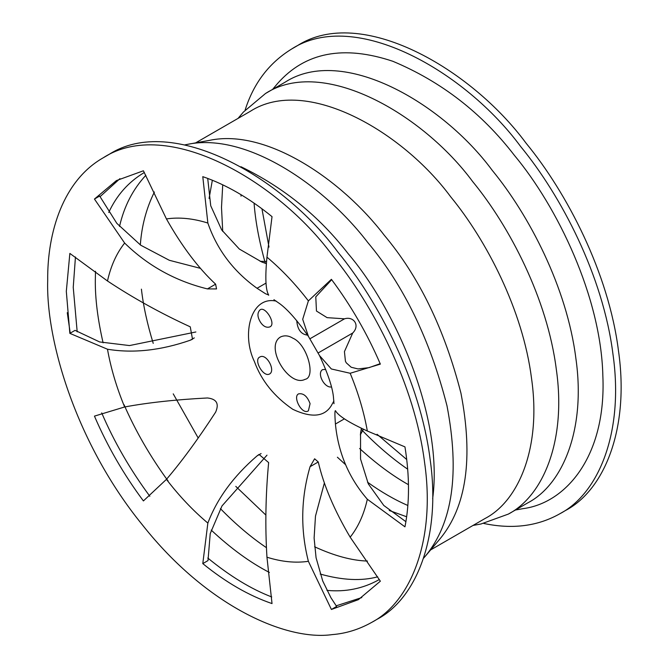 <?xml version="1.0" encoding="UTF-8"?>
<svg xmlns="http://www.w3.org/2000/svg" width="668" height="668" viewBox="0 0 668 668"><rect width="100%" height="100%" fill="white"/><g stroke="black" fill="none" stroke-linecap="round" stroke-linejoin="round"><path stroke-width="1" d="M331.403 609.466L308.382 561.312C300.341 529.741 300.901 498.203 310.061 466.698L314.611 458.791L318.26 461.964C323.621 485.185 334.259 510.252 350.174 537.181L380.359 581.193L358.382 599.664L331.403 609.466L336.614 606.452L330.919 597.693L322.711 580.96L316.073 557.738L314.11 538.024L315.48 516.122L324.397 482.947M202.788 563.608L207.857 523.086C217.067 498.662 233.466 476.267 257.046 455.902L259.034 454.449L268.636 462.59C265.613 494.93 265.054 526.467 266.958 557.212L272.026 603.58C248.947 595.697 225.867 582.371 202.788 563.608L207.998 560.594L210.228 533.598L221.993 505.935L266.991 455.159M94.447 416.122L124.64 406.971C147.954 402.637 175.55 399.631 207.422 397.969C216.599 398.963 219.329 403.697 215.622 412.164C198.187 439.001 181.796 461.404 166.432 479.357L143.411 500.925C123.755 474.581 107.439 446.316 94.447 416.122M69.856 333.365L66.316 291.348L69.856 253.414L107.481 280.986C133.233 298.053 160.829 313.342 190.263 326.836L192.509 339.227L190.263 340.229C160.746 350.475 133.149 353.481 107.481 349.23L69.856 333.365L75.067 330.351L99.649 341.949L129.508 345.565L195.874 331.979M94.447 199.047L116.424 180.577L143.411 170.783L166.432 218.929C181.846 246.241 198.237 267.993 215.622 284.176L216.541 288.927L207.422 288.91C175.467 281.044 147.87 265.764 124.64 243.06L94.447 199.047L99.666 196.041L116.858 223.379L140.697 245.198L169.33 260.286L200.517 268.369M268.636 294.972L265.58 293.778L257.046 288.284C233.408 271.333 217.008 249.59 207.857 223.037L202.788 176.661C225.867 184.543 248.947 197.87 272.026 216.641L266.958 257.155C265.054 277.362 265.613 289.962 268.636 294.972L268.67 295.256M207.706 178.414L210.737 205.786L221.684 229.917L239.328 249.039L261.697 261.965L266.415 263.693M380.359 364.118L350.174 373.27L331.345 368.97L319.479 355.535L308.399 336.338L302.696 319.312L308.382 300.884L331.403 279.316C351.051 305.66 367.375 333.925 380.359 364.118M331.687 279.692L315.78 296.851L316.465 311.037L327.086 317.651L344.513 318.82C353.514 315.972 360.411 325.324 352.712 333.015L344.438 351.618L345.423 361.196L346.266 362.816L351.218 367.258L358.04 368.936L369.078 367.642L380.175 363.684M425.299 556.219L439.987 538.884C466.439 506.845 473.428 458.306 460.962 393.252C444.579 329.232 418.986 276.527 384.192 235.144C342.308 180.327 266.866 128.181 209.518 140.363M485.11 518.468C518.911 500.816 541.414 447.184 531.544 378.505C522.919 310.152 486.195 239.954 450.658 196.768C402.495 131.429 305.852 75.4 250.166 111.397M361.396 428.213L360.545 433.165L360.553 459.05L368.319 483.908L383.783 505.459L405.902 521.691M75.451 256.971L73.238 287.349L77.187 331.821M101.703 412.899C114.103 441.807 130.143 469.587 149.832 496.257M207.79 558.03C230.017 576.2 251.343 589.176 271.742 596.958M336.179 605.826L361.797 597.576M119.939 178.665L99.983 196.726M367.333 431.01L404.958 446.884C409.668 476.251 409.668 502.904 404.958 526.835L367.333 499.255C348.855 477.896 338.217 452.82 335.419 424.038C334.743 415.154 334.743 410.686 335.419 410.645C338.25 415.772 348.888 422.56 367.333 431.01C363.951 411.997 358.232 392.751 350.174 373.27M95.499 271.258L95.315 280.284C95.14 298.563 97.737 319.413 103.097 342.834M124.031 404.699C135.579 431.102 150.267 456.545 168.102 481.018M211.205 530.083C230.844 548.428 250.241 562.548 269.388 572.451M326.936 590.378C345.657 592.165 363.016 588.608 379.023 579.715L379.349 579.532M144.346 172.494L144.071 172.653C128.456 181.997 116.683 195.265 108.742 212.466M220.432 508.649C235.579 524.171 250.917 537.181 266.44 547.676M320.197 574.037C342.292 580.267 361.455 581.202 377.687 576.826M145.858 175.283C132.865 189.336 124.089 206.395 119.522 226.46M389.235 510.486L406.653 516.765M212.349 180.226L209.084 198.463M141.416 289.152C143.311 305.802 147.252 323.88 153.231 343.385M173.229 393.853L198.171 437.957M235.787 486.387L265.872 515.07M314.595 546.783C334.276 555.834 351.902 560.594 367.467 561.062M154.4 192.017C146.359 208.249 141.666 225.893 140.33 244.939M276.26 301.126C250.6 295.515 241.298 334.635 254.416 361.572C261.397 380.66 274.189 396.575 292.793 409.309C311.405 418.068 324.197 416.924 331.169 405.885L333.908 400.975M207.857 223.037C193.077 218.411 179.266 217.042 166.432 218.929M124.64 243.06C116.583 253.239 110.863 265.881 107.481 280.986M107.481 349.23C110.863 368.252 116.583 387.49 124.64 406.971M166.432 479.357C179.266 496.074 193.077 510.653 207.857 523.086M266.958 557.212C281.729 561.838 295.54 563.199 308.382 561.312M350.174 537.181C358.232 527.01 363.951 514.368 367.333 499.255M308.382 300.884C295.54 284.167 281.729 269.596 266.958 257.155M423.562 558.206L425.307 556.21C452.637 523.119 459.86 472.961 446.975 405.735C430.042 339.578 403.597 285.119 367.642 242.359C324.364 185.712 246.409 131.83 187.149 144.422L184.919 144.864M310.077 403.672L308.391 410.82C302.103 415.387 292.35 396.625 298.596 393.861C303.481 393.009 307.305 396.274 310.077 403.672M268.862 374.289C262.766 376.51 253.347 359.593 259.877 356.996C266.39 352.954 275.809 370.348 269.68 373.946L268.862 374.289M260.72 322.594C257.339 317.267 257.063 313.067 259.894 309.994C265.096 305.251 276.836 324.523 269.688 326.953C266.457 327.896 263.468 326.443 260.72 322.594M307.581 335.111C301.101 334.417 297.485 329.591 296.742 320.632M331.445 386.956C324.423 388.208 316.59 373.295 322.519 369.654L325.692 369.396M292.793 338.158C307.071 343.928 316.273 377.462 305.034 379.349C289.01 387.707 264.177 346.583 280.543 336.948C284.526 335.161 288.609 335.561 292.793 338.158M222.728 184.819L221.5 207.431L222.728 231.445M337.398 457.229L345.281 464.427M367.483 482.171C381.386 492.091 394.846 499.864 407.864 505.484M359.635 448.495C376.034 463.509 392.308 475.583 408.457 484.701M241.031 194.697L241.023 196.158M254.074 203.122C255.426 221.333 259.184 241.407 265.346 263.326M361.179 429.324C376.468 445.088 391.966 458.382 407.68 469.186M261.948 208.775L268.995 247.093M377.061 434.275L406.728 459.534M565.462 510.519C604.047 490.37 629.749 429.132 618.468 350.733C608.623 272.694 566.698 192.551 526.125 143.244C471.14 68.645 360.812 4.684 297.227 45.783M483.757 523.453C512.423 529.49 537.807 526.242 559.926 513.717C598.511 493.568 624.204 432.33 612.932 353.931C603.079 275.892 561.162 195.749 520.589 146.442C465.596 71.843 355.276 7.882 291.691 48.981C269.162 62.842 253.631 83.216 245.114 110.111M522.86 508.674C565.888 503.213 606.335 456.211 602.862 376.092C601.133 296.893 557.237 206.704 514.36 155.31C481.653 112.85 441.147 81.513 392.851 61.289C343.577 44.865 305.167 52.246 277.621 83.45M527.87 502.82C562.798 484.584 586.053 429.165 575.849 358.198C566.94 287.566 528.989 215.029 492.274 170.398C442.5 102.88 342.642 44.99 285.094 82.189M480.977 523.996L508.348 514.093C543.268 495.856 566.531 440.437 556.327 369.471C547.409 298.838 509.467 226.302 472.744 181.671C422.978 114.153 323.112 56.262 265.563 93.462L243.411 112.057M432.647 498.729C443.527 418.444 396.132 309.802 348.12 253.631C319.229 216.257 283.516 187.291 240.973 166.733M67.268 312.674L70.299 333.599M377.136 619.244C415.721 599.096 441.414 537.865 430.142 459.459C420.297 381.42 378.372 301.276 337.799 251.978C282.814 177.379 172.486 113.418 108.901 154.517M47.695 280.593C45.858 341.64 76.995 444.838 142.551 525.073C207.113 606.703 286.597 641.121 332.263 634.6C345.84 633.556 358.95 629.506 371.592 622.442C410.177 602.294 435.878 541.063 424.606 462.657C414.753 384.618 372.827 304.474 332.263 255.176C277.27 180.577 166.942 116.616 103.365 157.715C63.402 180.293 47.177 231.996 47.695 280.593M310.061 466.698L318.26 461.964M257.046 455.902L261.096 453.555M190.263 340.229L194.313 337.883M207.422 288.91L215.622 284.176M257.046 288.284L266.006 283.107M318.26 352.904L352.712 333.015M310.061 338.709L344.513 318.82M335.419 424.038L344.387 418.861M430.643 549.914L485.077 518.485M195.641 142.877L250.074 111.456M260.128 261.313L266.582 261.447M360.311 434.851L363.434 429.19M273.947 299.69L279.825 303.756C287.941 309.768 297.46 320.632 308.399 336.338M333.992 403.697L333.407 396.583C332.263 386.547 327.621 372.861 319.479 355.535M187.508 144.355L209.869 140.297M559.876 513.742L565.42 510.544M291.59 49.04L297.126 45.841M515.395 510.026L523.052 508.64M272.561 89.428L277.587 83.492M508.306 514.118L527.829 502.845M265.472 93.52L285.002 82.239M473.036 525.44L481.169 523.962M238.033 118.403L243.377 112.099M371.55 622.476L377.086 619.278M103.256 157.773L108.8 154.575"/></g></svg>
